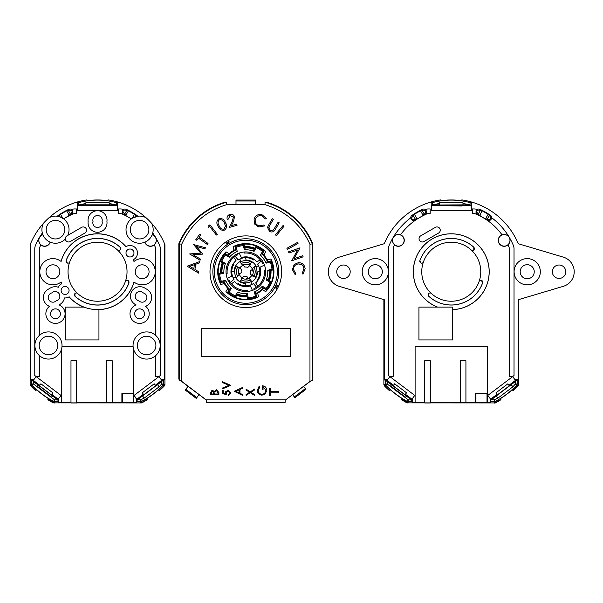 <?xml version="1.0" encoding="UTF-8"?>
<svg xmlns="http://www.w3.org/2000/svg" width="603" height="603" viewBox="0 0 603 603"><rect width="100%" height="100%" fill="white"/><g stroke="black" fill="none" stroke-linecap="round" stroke-linejoin="round"><path stroke-width="0.9" d="M268.946 280.553A24.746 24.746 0 0 0 270.543 270.551M254.647 248.609A24.746 24.746 0 0 0 244.645 247.011M222.711 262.908A24.746 24.746 0 0 0 221.113 272.91M265.546 269.933L264.491 270.121A18.738 18.738 0 0 1 253.946 288.611L254.323 289.613M247.622 291.453L247.434 290.397A18.738 18.738 0 0 1 228.944 279.852L227.942 280.222M237.009 294.844A24.746 24.746 0 0 0 247.004 296.442M244.027 252.009L244.215 253.064A18.738 18.738 0 0 1 262.712 263.609L263.715 263.232M226.102 273.528L227.158 273.34A18.738 18.738 0 0 1 237.703 254.843L237.333 253.84M233.082 277.651L235.336 276.928A11.713 11.713 0 0 0 245.647 283.44L245.964 285.784M251.745 284.473L251.021 282.227A11.713 11.713 0 0 0 257.534 271.908L259.878 271.591M258.566 265.81L256.32 266.534A11.713 11.713 0 0 0 246.001 260.021L245.685 257.677M239.904 258.989L240.627 261.235A11.713 11.713 0 0 0 234.115 271.554L231.778 271.87M559.056 278.45A6.723 6.723 0 0 1 552.333 271.727A6.723 6.723 0 0 1 559.056 265.011A6.723 6.723 0 0 1 565.772 271.727A6.723 6.723 0 0 1 559.056 278.45M527.218 278.759A7.025 7.025 0 0 1 520.185 271.727A7.025 7.025 0 0 1 527.218 264.702A7.025 7.025 0 0 1 534.243 271.727A7.025 7.025 0 0 1 527.218 278.759M343.476 278.45A6.723 6.723 0 0 1 336.753 271.727A6.723 6.723 0 0 1 343.476 265.011A6.723 6.723 0 0 1 350.2 271.727A6.723 6.723 0 0 1 343.476 278.45M375.315 278.759A7.025 7.025 0 0 1 368.29 271.727A7.025 7.025 0 0 1 375.315 264.702A7.025 7.025 0 0 1 382.34 271.727A7.025 7.025 0 0 1 375.315 278.759M451.263 301.236A29.509 29.509 0 0 1 431.303 293.457A29.509 29.509 0 0 1 431.303 293.465A29.509 29.509 0 0 1 423.434 261.921A29.509 29.509 0 0 1 423.442 261.898L423.434 261.921A29.509 29.509 0 0 1 471.229 250.004L471.214 249.989A29.509 29.509 0 0 1 451.263 301.236M431.303 293.457L431.311 293.473A1.877 1.877 0 0 0 428.65 293.571A1.877 1.877 0 0 0 428.763 296.216A33.255 33.255 0 0 0 482.626 282.792A1.877 1.877 0 0 0 481.179 280.32A1.877 1.877 0 0 0 479.091 281.541L479.091 281.556A29.509 29.509 0 0 1 479.091 281.556L479.091 281.541M421.15 263.096L419.869 260.639A33.293 33.293 0 0 1 473.777 247.2L473.762 247.238A1.877 1.877 0 0 1 473.249 250.335A1.877 1.877 0 0 1 471.229 250.004L471.214 249.989M527.218 284.842A13.115 13.115 0 0 1 514.103 271.727A13.115 13.115 0 0 1 527.218 258.612A13.115 13.115 0 0 1 540.333 271.727A13.115 13.115 0 0 1 527.218 284.842M375.315 284.842A13.115 13.115 0 0 1 362.199 271.727A13.115 13.115 0 0 1 375.315 258.612A13.115 13.115 0 0 1 388.43 271.727A13.115 13.115 0 0 1 375.315 284.842M437.635 307.093L452.672 307.093L452.672 309.603A37.899 37.899 0 0 0 489.161 271.727A37.899 37.899 0 0 0 451.263 233.828A37.899 37.899 0 0 0 437.635 307.093L437.522 307.093A37.936 37.936 0 0 1 451.263 233.791A37.936 37.936 0 0 1 489.206 271.727A37.936 37.936 0 0 1 452.672 309.641L452.672 339.926L418.949 339.926L418.949 307.093L437.522 307.093M435.328 227.369A3.279 3.279 0 0 1 440.25 230.203A3.279 3.279 0 0 1 438.615 233.037L423.954 241.547A3.279 3.279 0 0 1 419.477 240.356A3.279 3.279 0 0 1 420.668 235.871L435.328 227.369L420.668 235.871M392.553 240.348A5.789 5.789 0 0 1 398.334 234.559A5.789 5.789 0 0 1 404.123 240.348A5.789 5.789 0 0 1 398.334 246.13A5.789 5.789 0 0 1 392.553 240.348M394.566 244.81A5.842 5.842 0 0 1 400.445 234.899L400.505 234.808A5.947 5.947 0 0 1 400.852 245.738A5.947 5.947 0 0 1 394.52 244.908L394.566 244.81A62.765 62.765 0 0 0 393.563 247.034A4.681 4.681 0 0 0 393.186 248.881L393.186 376.37L389.576 376.37L388.498 375.518L388.498 248.881A9.369 9.369 0 0 1 389.259 245.195A67.446 67.446 0 0 1 411.005 217.615A2.661 2.661 0 0 0 415.173 220.05L414.758 219.477C413.063 220.201 412.007 219.658 411.6 217.864L414.374 214.231L420.479 210.749L423.042 210.228C425.997 210.304 426.54 211.487 424.678 213.779L424.203 213.967L422.296 210.62M498.41 240.348A5.789 5.789 0 0 1 504.191 234.559A5.789 5.789 0 0 1 509.98 240.348A5.789 5.789 0 0 1 504.191 246.13A5.789 5.789 0 0 1 498.41 240.348M510.04 240.348A5.842 5.842 0 0 0 502.088 234.899L502.02 234.808A5.947 5.947 0 0 0 501.673 245.738A5.947 5.947 0 0 0 508.012 244.908L507.967 244.81A5.842 5.842 0 0 0 510.04 240.348M473.762 247.238A33.255 33.255 0 0 0 419.899 260.669A1.877 1.877 0 0 0 421.045 263.059A1.877 1.877 0 0 0 423.434 261.921L423.442 261.898M479.905 209.309L479.483 210.228C477.877 209.776 476.92 210.364 476.619 212.007L478.322 213.967L480.237 210.62L482.053 210.749L488.151 214.231L489.877 216.16L490.48 215.346A68.682 68.682 0 0 0 479.905 209.309A2.977 2.977 0 0 0 477.131 209.46L477.523 209.603L477.131 209.46M479.98 215.919A62.765 62.765 0 0 0 479.573 215.716A62.765 62.765 0 0 0 475.955 214.027A4.681 4.681 0 0 0 474.116 213.65L472.345 213.65L472.345 208.962L474.116 208.962A9.369 9.369 0 0 1 477.523 209.603A2.661 2.661 0 0 0 477.553 214.427A63.044 63.044 0 0 1 479.717 215.467L482.053 210.749M512.859 390.307L513.259 390.503A93.48 93.48 0 0 0 518.226 385.769L518.655 384.571L518.655 299.616M383.877 299.616L383.877 384.563L384.413 385.867A93.48 93.48 0 0 0 389.274 390.503L390.495 389.915A92.274 92.274 0 0 0 401.824 398.395L401.598 399.729A93.48 93.48 0 0 0 407.017 402.879L495.417 402.932A93.48 93.48 0 0 0 500.935 399.729L500.859 399.292M508.947 385.309L509.075 386.01L497.792 394.543L497.158 394.226L490.616 399.178L487.789 395.44L512.663 376.626L515.49 380.365L508.947 385.309M508.962 385.294L507.907 383.794L495.983 392.817L497.143 394.241M512.068 389.96L512.889 390.352A87.367 87.367 0 0 0 517.721 385.701L515.369 383.998L517.246 383.998L516.718 385.309A86.365 86.365 0 0 1 495.161 401.477L495.41 402.48A87.367 87.367 0 0 0 500.889 399.337L500.739 398.44A86.523 86.523 0 0 0 512.068 389.96M412.211 402.691L412.211 399.141L411.683 400.068L412.211 402.691L424.708 402.796L424.708 360.722L430.331 360.722L430.331 402.977L424.708 402.977L424.708 360.722M411.713 401.696L408.261 401.696L407.899 403.098M494.633 403.098L494.287 399.819L491.181 399.819L516.59 380.583L516.281 379.656L515.444 380.297L514.909 379.596L516.281 379.656M515.369 381.526L515.369 383.998L512.874 386.817L497.927 398.116L494.287 399.819L495.161 401.477L490.819 401.696L490.314 402.691L430.331 402.796M386.221 379.739L387.616 379.596L389.862 376.626L414.743 395.44L411.917 399.178L405.374 394.226L404.734 394.543L393.45 386.01L393.586 385.309L386.221 379.739L385.935 380.583L387.156 381.526L387.156 383.983L384.413 385.867M405.389 394.241L406.55 392.817L394.618 383.794L393.563 385.294M383.877 384.563L385.287 383.983L385.287 380.531L384.284 379.536L384.284 299.736L339.195 286.319A15.226 15.226 0 0 1 339.195 257.142L384.284 243.718A72.601 72.601 0 0 1 440.718 199.902L441.14 200.686A71.757 71.757 0 0 1 461.385 200.686L461.808 199.902A72.601 72.601 0 0 1 518.248 243.718L563.338 257.142A15.226 15.226 0 0 1 563.338 286.319L518.248 299.736L518.248 379.536L516.59 380.583M431.198 210.372L431.198 201.96L432.434 202.631A71.614 71.614 0 0 1 470.099 202.631L471.327 201.96L471.327 210.372L431.198 210.372L431.409 205.683L440.823 205.683L441.14 205.05L461.385 205.05L461.755 205.977L440.801 205.683M490.488 399.013L490.85 400.068L491.181 399.819M518.226 385.769L517.721 385.701M495.41 402.48L495.417 402.932M460.308 360.722L460.308 402.796L460.308 360.722L465.923 360.722L465.923 402.796L465.923 360.722M475.526 402.796L475.526 393.427L487.428 393.427L487.013 393.834L475.933 393.834L475.526 393.427M475.933 402.389L475.933 393.834M487.013 402.389L487.013 393.834M487.428 402.796L487.428 393.427M490.819 401.696L490.85 400.068M490.314 399.141L490.314 402.691M411.683 400.068L408.261 399.819L387.156 383.983L385.287 383.983L385.83 385.302A92.116 92.116 0 0 0 407.364 401.462L408.261 399.819L408.261 401.696L407.364 401.462L407.017 402.879M391.49 384.797L406.497 396.02L405.555 397.264L390.616 385.958L391.49 384.797L387.156 381.526M411.344 399.819L406.43 396.103M387.669 379.536L384.284 379.536M385.287 380.531L385.935 380.583M514.887 379.558L518.248 379.536M415.105 402.691L415.105 346.672L487.428 346.672L487.428 402.691M392.915 237.891A5.947 5.947 0 0 1 393.586 236.768L392.915 237.891M424.678 213.779L424.972 214.427A2.661 2.661 0 0 0 425.009 209.603L425.401 209.46A2.977 2.977 0 0 0 422.62 209.309A68.682 68.682 0 0 0 412.045 215.346L411.947 215.429A2.977 2.977 0 0 0 410.681 217.856L411.005 217.615M425.484 214.502A2.977 2.977 0 0 1 425.107 214.713A62.735 62.735 0 0 0 415.535 220.163L415.354 220.306A2.977 2.977 0 0 1 414.932 220.547L415.354 220.306M487.593 220.547A2.977 2.977 0 0 1 487.171 220.306L486.99 220.163A62.735 62.735 0 0 0 477.425 214.713A2.977 2.977 0 0 1 477.048 214.502M489.184 215.738L487.269 219.077L487.36 220.05A2.661 2.661 0 0 0 491.528 217.615L491.852 217.856A2.977 2.977 0 0 0 490.578 215.429L490.48 215.346M491.852 217.856A67.446 67.446 0 0 1 508.947 236.768A5.947 5.947 0 0 1 509.61 237.891L508.947 236.768M470.099 202.631L470.001 204.832L471.124 205.683L471.327 210.372M428.733 293.488L428.748 296.261A33.293 33.293 0 0 0 482.656 282.822L481.398 280.372M473.777 247.2L473.8 249.966M496.292 395.96L497.927 398.116M512.716 386.621L511.231 384.654M500.55 396.148L510.598 388.551M390.616 385.958L391.551 384.714M431.462 205.683L432.532 204.832L432.434 202.631M424.972 214.427A63.044 63.044 0 0 0 422.816 215.467L422.952 215.716A62.765 62.765 0 0 0 417.397 218.889L422.952 215.716A62.765 62.765 0 0 1 426.57 214.027A4.681 4.681 0 0 1 428.416 213.65L430.188 213.65L430.188 208.962L428.416 208.962A9.369 9.369 0 0 0 425.009 209.603L425.401 209.46M400.445 234.899A62.765 62.765 0 0 1 417.397 218.889L417.261 218.648A63.044 63.044 0 0 0 415.354 219.914L414.758 219.477M412.045 215.346L412.656 216.16M491.528 217.615A67.446 67.446 0 0 1 513.274 245.195A9.369 9.369 0 0 1 514.027 248.881L514.027 375.518L512.957 376.37L509.347 376.37L509.347 248.881A4.681 4.681 0 0 0 508.97 247.034A62.765 62.765 0 0 0 507.967 244.81M479.483 210.228L480.237 210.62M484.028 218.196A62.765 62.765 0 0 1 485.129 218.889M479.717 215.467L485.136 218.889A62.765 62.765 0 0 1 502.088 234.899M469.255 204.832L439.557 204.982L439.557 202.774L445.21 202.721L462.976 202.774L462.976 203.452L470.001 204.832M432.532 204.832L439.557 203.452L439.557 202.774M439.557 204.832L433.271 204.832M461.71 205.683L471.071 205.683M422.816 215.467L424.203 213.967M413.349 215.738L415.256 219.077L417.261 218.648M411.947 215.429L412.55 216.236M487.179 219.914A63.044 63.044 0 0 0 485.272 218.648L485.136 218.889M489.877 216.16L490.578 215.429M487.601 219.326L487.774 219.477C490.714 219.891 491.453 218.814 489.975 216.236M488.151 214.231L485.566 218.768L487.269 219.077M478.322 213.967L479.46 215.279M462.976 204.832L462.976 203.452M487.774 219.477L487.36 220.05M252.453 269.405L250.411 270.77A4.681 4.681 0 0 1 250.094 273.664L252.235 275.903M241.652 278.141L243.891 275.993A4.681 4.681 0 0 0 246.785 276.317L248.15 278.36M249.996 265.32L247.758 267.461A4.681 4.681 0 0 0 244.863 267.144L243.499 265.101M239.421 267.559L241.562 269.797A4.681 4.681 0 0 0 241.245 272.692L239.195 274.056M261.242 261.084L257.632 264.114A14.05 14.05 0 0 1 257.632 279.347L258.265 279.875M230.406 282.37L234.017 279.347A14.05 14.05 0 0 1 234.017 264.114L233.384 263.579M256.471 287.149L253.441 283.538A14.05 14.05 0 0 1 238.208 283.538L237.68 284.171M235.185 256.313L238.208 259.923A14.05 14.05 0 0 1 253.441 259.923L253.976 259.29M253.999 267.152L255.393 265.991A11.156 11.156 0 0 1 255.393 277.47L252.499 275.043A7.447 7.447 0 0 0 252.499 268.418L253.999 267.152A9.369 9.369 0 0 1 253.999 276.302M255.393 265.991L255.823 265.629M255.823 277.832L255.393 277.47M235.833 265.629L239.157 268.418A7.447 7.447 0 0 0 239.157 275.043L235.833 277.832M239.723 281.722L242.512 278.398A7.447 7.447 0 0 0 249.137 278.398L251.926 281.722M251.926 261.732L249.137 265.064A7.447 7.447 0 0 0 242.512 265.064L239.723 261.732M236.263 277.47A11.156 11.156 0 0 1 236.263 265.991M251.564 281.292A11.156 11.156 0 0 1 240.084 281.292M240.084 262.169A11.156 11.156 0 0 1 251.564 262.169M264.498 265.132L259.991 267.189A14.871 14.871 0 0 1 255.649 282.897L257.85 286.093M239.233 253.056L241.283 257.571A14.871 14.871 0 0 1 256.991 261.906L260.195 259.705M227.158 278.322L231.665 276.272A14.871 14.871 0 0 1 236.007 260.564L233.798 257.36M252.423 290.397L250.366 285.89A14.871 14.871 0 0 1 234.657 281.548L231.462 283.757M48.466 354.775A9.279 9.279 0 0 1 39.18 345.489A9.279 9.279 0 0 1 48.466 336.21A9.279 9.279 0 0 1 57.745 345.489A9.279 9.279 0 0 1 48.466 354.775M146.612 354.775A9.279 9.279 0 0 1 137.333 345.489A9.279 9.279 0 0 1 146.612 336.21A9.279 9.279 0 0 1 155.898 345.489A9.279 9.279 0 0 1 146.612 354.775M139.602 238.946A9.279 9.279 0 0 1 130.323 229.668A9.279 9.279 0 0 1 139.602 220.389A9.279 9.279 0 0 1 148.881 229.668A9.279 9.279 0 0 1 139.602 238.946M55.476 238.946A9.279 9.279 0 0 1 46.197 229.668A9.279 9.279 0 0 1 55.476 220.389A9.279 9.279 0 0 1 64.755 229.668A9.279 9.279 0 0 1 55.476 238.946M129.992 256.976A3.98 3.98 0 0 1 126.012 252.996A3.98 3.98 0 0 1 129.992 249.016A3.98 3.98 0 0 1 133.972 252.996A3.98 3.98 0 0 1 129.992 256.976M65.086 294.445A3.98 3.98 0 0 1 61.107 290.465A3.98 3.98 0 0 1 65.086 286.485A3.98 3.98 0 0 1 69.066 290.465A3.98 3.98 0 0 1 65.086 294.445M55.476 318.708A4.914 4.914 0 0 1 50.562 313.794A4.914 4.914 0 0 1 55.476 308.872A4.914 4.914 0 0 1 60.398 313.794A4.914 4.914 0 0 1 55.476 318.708M139.602 318.708A4.914 4.914 0 0 1 134.688 313.794A4.914 4.914 0 0 1 139.602 308.872A4.914 4.914 0 0 1 144.524 313.794A4.914 4.914 0 0 1 139.602 318.708M97.543 301.236A29.509 29.509 0 0 1 69.707 261.921A29.509 29.509 0 0 1 117.502 250.004A29.509 29.509 0 0 1 97.543 301.236M102.05 221.467A4.696 4.696 0 0 1 97.543 227.482A4.696 4.696 0 0 1 93.028 221.467A4.681 4.681 0 0 1 97.543 215.52A4.681 4.681 0 0 1 102.05 221.467M143.326 292.952A4.681 4.681 0 0 1 142.157 302.178A4.681 4.681 0 0 1 138.811 300.769A4.696 4.696 0 0 1 135.856 293.857A4.696 4.696 0 0 1 143.326 292.952M56.267 300.769A4.681 4.681 0 0 1 48.27 298.078A4.681 4.681 0 0 1 51.752 292.952A4.696 4.696 0 0 1 59.222 293.857A4.696 4.696 0 0 1 56.267 300.769M142.157 278.639A6.912 6.912 0 0 1 135.245 271.727A6.912 6.912 0 0 1 142.157 264.823A6.912 6.912 0 0 1 149.062 271.727A6.912 6.912 0 0 1 142.157 278.639M52.928 278.639A6.912 6.912 0 0 1 46.016 271.727A6.912 6.912 0 0 1 52.928 264.823A6.912 6.912 0 0 1 59.833 271.727A6.912 6.912 0 0 1 52.928 278.639M58.318 215.346L58.936 216.16L60.556 214.291L66.654 210.801L69.315 210.221C72.277 210.296 72.827 211.487 70.95 213.786L71.252 214.427A2.661 2.661 0 0 0 71.282 209.603L71.674 209.46A2.977 2.977 0 0 0 68.9 209.309A68.682 68.682 0 0 0 58.318 215.346L58.227 215.429A2.977 2.977 0 0 0 57.428 216.243A13.56 13.56 0 0 0 48.971 217.766A72.601 72.601 0 0 1 86.99 199.902L87.412 200.686A71.757 71.757 0 0 1 107.666 200.686L108.088 199.902A72.601 72.601 0 0 1 151.504 223.163A13.56 13.56 0 0 1 152.755 232.992A67.446 67.446 0 0 1 159.546 245.195A9.369 9.369 0 0 1 160.3 248.881L160.3 375.518L159.23 376.37L155.619 376.37L159.23 376.37L160.3 375.518M152.175 234.755L152.152 234.816A13.56 13.56 0 0 1 144.961 242.127L144.81 242.187A5.947 5.947 0 0 0 154.285 244.908L154.24 244.81A5.842 5.842 0 0 0 152.175 234.755A13.56 13.56 0 0 0 152.755 232.992M144.81 242.187A13.56 13.56 0 0 1 131.356 218.897A62.735 62.735 0 0 0 123.698 214.713A2.977 2.977 0 0 1 123.321 214.502M77.576 293.457A1.877 1.877 0 0 0 74.93 293.571A1.877 1.877 0 0 0 75.036 296.216A33.255 33.255 0 0 0 128.899 282.792A1.877 1.877 0 0 0 127.452 280.32A1.877 1.877 0 0 0 125.371 281.541M67.385 263.081L66.096 260.647A33.338 33.338 0 0 1 120.095 247.185L120.072 249.966L120.645 248.624A1.877 1.877 0 0 1 117.502 250.004M62.026 345.489A13.56 13.56 0 0 1 39.459 355.634A13.56 13.56 0 0 1 54.021 333.12A13.56 13.56 0 0 1 62.026 345.489M57.428 216.243L60.194 216.952L63.714 218.897A13.56 13.56 0 0 1 67.77 235.389L81.601 227.369A3.279 3.279 0 0 1 86.086 228.56A3.279 3.279 0 0 1 84.895 233.037L70.227 241.547A3.279 3.279 0 0 1 65.32 238.999A13.56 13.56 0 0 1 50.268 242.187L50.117 242.127A13.56 13.56 0 0 1 42.926 234.816L42.903 234.755A5.842 5.842 0 0 0 40.838 244.81L40.793 244.908A5.947 5.947 0 0 0 50.268 242.187M63.73 218.851A62.765 62.765 0 0 0 63.692 218.874A13.56 13.56 0 0 0 60.194 216.952L59.531 215.799M160.179 345.489A13.56 13.56 0 0 1 133.7 349.634A13.56 13.56 0 0 1 155.619 335.351A13.56 13.56 0 0 1 160.179 345.489M65.079 313.794A9.603 9.603 0 0 1 55.476 323.396A9.603 9.603 0 0 1 49.446 306.316A9.482 9.482 0 0 1 49.333 288.709A9.482 9.482 0 0 1 58.31 287.262A7.492 7.492 0 0 1 61.581 283.84A37.936 37.936 0 0 1 61.031 282.046A13.115 13.115 0 0 1 43.288 280.629A13.115 13.115 0 0 1 43.288 262.833A13.115 13.115 0 0 1 61.031 261.416A37.936 37.936 0 0 1 126.004 246.65A7.492 7.492 0 0 1 137.484 252.996A7.492 7.492 0 0 1 133.497 259.622A37.936 37.936 0 0 1 134.047 261.416A13.115 13.115 0 0 1 155.265 271.727A13.115 13.115 0 0 1 134.047 282.046A37.936 37.936 0 0 1 98.945 309.641L98.945 339.926L65.222 339.926L65.222 307.093L83.794 307.093A37.936 37.936 0 0 1 69.074 296.812A7.492 7.492 0 0 1 64.476 297.935A9.482 9.482 0 0 1 59.011 304.869A9.603 9.603 0 0 1 65.079 313.794M133.467 259.637A7.492 7.492 0 0 1 133.421 259.659A37.861 37.861 0 0 1 133.979 261.476L134.047 261.416M125.937 246.695L126.004 246.65A7.492 7.492 0 0 0 125.937 246.695A37.861 37.861 0 0 0 61.099 261.476L61.031 261.416M149.205 313.794A9.603 9.603 0 0 1 139.602 323.396A9.603 9.603 0 0 1 136.067 304.869A9.482 9.482 0 0 1 131.793 291.332A9.482 9.482 0 0 1 145.745 288.709A9.482 9.482 0 0 1 145.632 306.316A9.603 9.603 0 0 1 149.205 313.794M88.144 221.497A9.482 9.482 0 0 1 97.543 210.718A9.482 9.482 0 0 1 106.935 221.497A9.482 9.482 0 0 1 97.543 232.268A9.482 9.482 0 0 1 88.144 221.497M120.095 247.185L120.042 247.238A33.255 33.255 0 0 0 66.179 260.669A33.255 33.255 0 0 1 120.042 247.238A1.877 1.877 0 0 1 120.645 248.624M42.926 234.816A5.789 5.789 0 0 0 43.71 246.062A5.789 5.789 0 0 0 50.117 242.127M126.178 209.309L125.763 210.221C124.15 209.769 123.193 210.364 122.884 212.007L124.693 214.012L126.607 210.673L128.424 210.801L134.522 214.291L136.142 216.16L136.76 215.346A68.682 68.682 0 0 0 126.178 209.309A2.977 2.977 0 0 0 123.404 209.46L123.796 209.603L123.404 209.46M122.281 212.007A2.661 2.661 0 0 0 123.826 214.427A63.044 63.044 0 0 1 126.08 215.52L125.944 215.761A62.765 62.765 0 0 0 122.236 214.027A4.681 4.681 0 0 0 120.389 213.65L118.618 213.65L118.618 208.962L120.389 208.962A9.369 9.369 0 0 1 123.796 209.603A2.661 2.661 0 0 0 122.281 212.007M159.132 390.307L159.531 390.503A93.48 93.48 0 0 0 164.498 385.769L164.928 384.571L164.928 244.72L164.521 243.718L164.521 379.536L162.87 380.583L162.561 379.656L155.22 385.309L155.348 386.01L144.072 394.543L143.431 394.226L136.889 399.178L134.062 395.44L158.943 376.626L161.725 380.305L161.189 379.596L162.561 379.656M30.15 384.563L31.56 383.983L31.56 380.531L30.557 379.536L30.557 243.718L30.15 244.72L30.15 384.563L30.685 385.867A93.48 93.48 0 0 0 35.547 390.503L36.775 389.915A92.274 92.274 0 0 0 48.097 398.395L47.871 399.729A93.48 93.48 0 0 0 53.29 402.879L141.69 402.932A93.48 93.48 0 0 0 147.207 399.729L147.132 399.292M155.242 385.294L154.18 383.794L142.255 392.817L143.416 394.241M158.34 389.96L159.169 390.352A87.367 87.367 0 0 0 163.993 385.701L161.649 383.998L163.519 383.998L162.991 385.309A86.365 86.365 0 0 1 141.441 401.477L141.682 402.48A87.367 87.367 0 0 0 147.162 399.337L147.011 398.44A86.523 86.523 0 0 0 158.34 389.96M58.483 402.691L58.483 399.141L57.956 400.068L58.483 402.691L70.981 402.796L70.981 360.722L76.604 360.722L76.604 402.977L70.981 402.977L70.981 360.722M57.986 401.696L54.534 401.696L54.172 403.098M140.914 403.098L140.559 399.819L137.454 399.819L162.87 380.583M161.649 381.526L161.649 383.998L159.147 386.817L144.2 398.116L140.559 399.819L141.441 401.477L137.092 401.696L136.595 402.691L76.604 402.796M32.494 379.739L33.889 379.596L36.142 376.626L61.016 395.44L58.19 399.178L51.647 394.226L51.006 394.543L39.73 386.01L39.858 385.309L32.494 379.739L32.208 380.583L33.429 381.526L33.429 383.983L30.685 385.867M51.662 394.241L52.823 392.817L40.898 383.794L39.836 385.294M30.557 243.718A72.601 72.601 0 0 1 48.971 217.766M108.005 205.683L87.073 205.683M151.504 223.163A72.601 72.601 0 0 1 164.521 243.718M134.062 395.44L137.122 400.068L137.454 399.819M164.498 385.769L163.993 385.701M141.682 402.48L141.69 402.932M121.896 393.427L133.7 393.427L133.293 393.834L122.303 393.834L121.896 393.427L121.896 402.796M106.58 402.796L106.58 360.722L112.203 360.722L112.203 402.796L112.203 360.722M122.303 402.389L122.303 393.834M133.293 402.389L133.293 393.834M137.092 401.696L137.122 400.068M136.595 399.141L136.595 402.691M57.956 400.068L54.534 399.819L33.429 383.983L31.56 383.983L32.102 385.302A92.116 92.116 0 0 0 53.637 401.462L54.534 399.819L54.534 401.696L53.637 401.462L53.29 402.879M37.763 384.797L52.77 396.02L51.828 397.264L36.889 385.958L37.763 384.797L33.429 381.526M57.624 399.819L52.71 396.103M36.142 376.626L33.941 379.536L30.557 379.536M31.56 380.531L32.208 380.583M61.378 402.691L61.378 349.634M39.195 237.891A5.947 5.947 0 0 1 39.858 236.768L39.466 237.416M39.459 355.634L39.459 376.37L35.848 376.37L34.778 375.518L34.778 248.881A9.369 9.369 0 0 1 35.532 245.195A67.446 67.446 0 0 1 42.323 232.992A13.56 13.56 0 0 1 43.574 223.163M87.096 205.683L87.412 205.05L107.666 205.05L107.982 205.683L117.344 205.683L116.273 204.832L78.805 204.832L77.734 205.683L87.096 205.683M77.478 201.96L78.707 202.631A71.614 71.614 0 0 1 116.371 202.631L117.6 201.96L117.6 210.372L77.478 210.372L77.478 201.96M61.973 346.672L133.105 346.672M134.522 214.291L132.238 218.278L137.65 216.243A2.977 2.977 0 0 0 136.851 215.429L136.76 215.346M137.65 216.243A13.56 13.56 0 0 1 146.107 217.766M71.38 214.713L71.757 214.502A2.977 2.977 0 0 1 71.38 214.713A62.735 62.735 0 0 0 63.714 218.897M77.478 210.372L77.734 205.683M117.344 205.683L117.6 210.372M133.7 349.634L133.7 402.691M158.943 376.626L161.137 379.536L164.521 379.536M155.22 236.768A5.947 5.947 0 0 1 155.883 237.891L155.22 236.768M131.356 218.897L125.944 215.761A62.765 62.765 0 0 0 123.713 214.683L123.698 214.713M132.238 218.278L131.386 218.874A13.56 13.56 0 0 1 134.884 216.952L135.547 215.799M65.32 238.999A3.279 3.279 0 0 1 66.941 235.871L67.77 235.389M69.104 296.797A7.492 7.492 0 0 0 69.141 296.766A37.861 37.861 0 0 0 133.979 281.985L134.047 282.046M61.031 282.046L61.099 281.985A37.861 37.861 0 0 0 61.657 283.802A7.492 7.492 0 0 0 61.612 283.825M127.693 280.372L128.982 282.807A33.338 33.338 0 0 1 74.983 296.277L74.945 293.548M129.012 282.166L128.635 281.036M66.096 260.647L66.179 260.669A1.877 1.877 0 0 0 67.317 263.059A1.877 1.877 0 0 0 69.707 261.921M66.179 260.669L66.066 261.295L67.423 263.096M142.564 395.96L144.2 398.116M159.147 386.817L157.511 384.654M146.823 396.148L156.87 388.551M36.889 385.958L37.831 384.714M42.323 232.992A13.56 13.56 0 0 0 42.903 234.755M78.805 204.832L78.707 202.631M116.371 202.631L116.273 204.832M85.83 204.832L85.83 202.774L91.483 202.721L109.249 202.774L109.249 203.452L115.535 204.832M39.459 335.351L39.459 248.881A4.681 4.681 0 0 1 39.836 247.034A62.765 62.765 0 0 1 40.838 244.81M81.601 227.369L66.941 235.871M68.493 216.093A62.765 62.765 0 0 1 72.842 214.027A4.681 4.681 0 0 1 74.689 213.65L76.46 213.65L76.46 208.962L74.689 208.962A9.369 9.369 0 0 0 71.282 209.603L71.674 209.46M125.763 210.221L126.607 210.673M155.619 335.351L155.619 248.881A4.681 4.681 0 0 0 155.242 247.034A62.765 62.765 0 0 0 154.24 244.81M98.945 309.58L98.945 309.58A37.876 37.876 0 0 1 83.975 307.093L83.794 307.093M155.619 355.634L155.619 376.37M109.249 204.832L109.249 203.452M85.83 202.774L85.83 203.452L79.543 204.832M58.536 216.454L58.936 216.16M58.83 216.236L58.227 215.429M63.692 218.874L68.998 215.52A63.044 63.044 0 0 1 71.252 214.427M70.95 213.786L70.385 214.012L68.471 210.673M70.385 214.012L68.998 215.52M136.851 215.429L136.542 216.454M124.693 214.012L126.08 215.52M152.152 234.816A5.789 5.789 0 0 1 154.594 244.403A5.789 5.789 0 0 1 144.961 242.127M265.629 271.727A19.801 19.801 0 0 1 245.828 291.528A19.801 19.801 0 0 1 226.027 271.727A19.801 19.801 0 0 1 245.828 251.926A19.801 19.801 0 0 1 265.629 271.727M225.477 263.481L224.316 263.88L220.57 261.619L221.746 261.235L225.477 263.481A21.957 21.957 0 0 0 223.917 273.174L219.673 274.229A26.268 26.268 0 0 0 221.376 281.337L225.605 280.289A21.957 21.957 0 0 0 231.356 288.249L229.102 291.988L227.889 292.191L230.158 288.422L231.356 288.249M224.316 263.88L223.449 263.353A23.894 23.894 0 0 0 221.957 272.699L222.944 272.45L223.917 273.174M266.556 290.005A27.632 27.632 0 0 0 266.654 289.885L263.39 287.925A23.894 23.894 0 0 1 255.725 293.473L256.539 296.736L255.431 296.179L254.383 291.958A21.957 21.957 0 0 0 262.343 286.199L266.089 288.453L266.285 289.666L264.544 288.618A25.213 25.213 0 0 1 264.453 288.716M247.124 296.91A25.213 25.213 0 0 1 236.76 295.251M227.55 292.463A27.632 27.632 0 0 0 227.67 292.561L228.936 290.45A25.213 25.213 0 0 1 228.839 290.36M220.645 273.023A25.213 25.213 0 0 1 222.303 262.667M271.003 270.438A25.213 25.213 0 0 1 269.353 280.794M267.333 279.581L271.086 281.835L269.91 282.227L266.179 279.98L267.333 279.581L268.478 280.267A24.21 24.21 0 0 0 270.008 270.679M264.099 250.999A27.632 27.632 0 0 0 243.936 244.162L245.104 248.843L244.381 249.815L243.326 245.579L244.042 244.584M266.654 289.885A27.632 27.632 0 0 0 271.252 260.911A27.632 27.632 0 0 0 271.222 260.828M235.72 296.985L235.336 295.809L237.574 292.078A21.957 21.957 0 0 0 247.275 293.638L248.33 297.882L247.614 298.877L246.793 295.606A23.894 23.894 0 0 1 237.454 294.106L235.494 297.362A27.632 27.632 0 0 0 256.644 297.158A27.632 27.632 0 0 0 256.727 297.128M267.74 270.28L271.976 269.224L272.971 269.948L268.712 271.003L267.74 270.28A21.957 21.957 0 0 1 266.179 279.98M270.272 262.124L266.051 263.172A21.957 21.957 0 0 0 260.3 255.212L262.546 251.466L263.76 251.27L262.019 254.165A23.894 23.894 0 0 1 267.566 261.83L270.837 261.016L270.272 262.124A26.268 26.268 0 0 1 271.976 269.224M245.104 248.843L244.856 247.856A23.894 23.894 0 0 1 254.202 249.356L255.936 246.469L256.32 247.645A26.268 26.268 0 0 1 262.546 251.466M256.32 247.645L254.074 251.376A21.957 21.957 0 0 0 244.381 249.815M236.218 247.283L237.265 251.504A21.957 21.957 0 0 0 229.306 257.262L225.567 255.009L225.371 253.795L228.258 255.536A23.894 23.894 0 0 1 235.924 249.989L235.11 246.725L236.218 247.283A26.268 26.268 0 0 1 243.326 245.579M221.746 261.235A26.268 26.268 0 0 1 225.567 255.009M235.336 295.809A26.268 26.268 0 0 1 229.102 291.988M255.431 296.179A26.268 26.268 0 0 1 248.33 297.882M269.91 282.227A26.268 26.268 0 0 1 266.089 288.453M268.199 280.101A23.894 23.894 0 0 0 269.699 270.762L268.712 271.003M262.524 287.397L262.343 286.199M254.383 291.958L255.484 292.493M246.552 294.618L247.275 293.638M237.574 292.078L237.974 293.239M230.158 288.422L229.63 289.297A23.894 23.894 0 0 1 224.082 281.631L220.819 282.445L221.376 281.337M225.605 280.289L225.062 281.382M220.819 282.445L220.788 282.453A27.233 27.233 0 0 1 218.648 273.521L222.944 272.45M219.673 274.229L218.678 273.513M229.132 256.056L229.306 257.262M237.265 251.504L236.172 250.969M254.074 251.376L253.675 250.222M261.498 255.039L260.3 255.212M266.051 263.172L266.586 262.071M255.808 293.782A24.21 24.21 0 0 0 257.963 292.674M261.943 289.794A24.21 24.21 0 0 0 263.669 288.091L263.39 287.925M237.454 294.106L237.288 294.385A24.21 24.21 0 0 0 246.876 295.915M223.773 281.707A24.21 24.21 0 0 0 224.881 283.87M227.761 287.85A24.21 24.21 0 0 0 229.464 289.576L229.63 289.297M223.449 263.353L223.178 263.187A24.21 24.21 0 0 0 221.64 272.775M235.848 249.672A24.21 24.21 0 0 0 233.693 250.788M229.713 253.667A24.21 24.21 0 0 0 227.987 255.371L228.258 255.536M254.202 249.356L254.368 249.077A24.21 24.21 0 0 0 244.78 247.547M267.883 261.755A24.21 24.21 0 0 0 266.775 259.591M263.888 255.612A24.21 24.21 0 0 0 262.184 253.886L262.019 254.165M225.1 253.456A27.632 27.632 0 0 0 224.994 253.569L227.105 254.843A25.213 25.213 0 0 1 227.195 254.745M244.532 246.552A25.213 25.213 0 0 1 254.888 248.202M263.986 250.901L262.712 253.011A25.213 25.213 0 0 1 262.81 253.102M272.971 269.948L273.393 269.843M266.285 289.666L266.307 289.681A27.233 27.233 0 0 0 271.109 281.85M247.614 298.877L247.614 298.907A27.233 27.233 0 0 0 256.546 296.766L256.644 297.158M247.72 299.299L247.614 298.907M220.788 282.453L220.397 282.551A27.632 27.632 0 0 0 220.434 282.626M220.57 261.619L220.193 261.401A27.632 27.632 0 0 0 218.256 273.619L218.648 273.521M243.936 244.162A27.632 27.632 0 0 0 235.004 246.303L235.11 246.725M263.76 251.27L263.775 251.247A27.233 27.233 0 0 0 255.951 246.446M270.86 261.009A27.233 27.233 0 0 1 273.001 269.94M235.705 297.015A27.233 27.233 0 0 1 227.874 292.214M227.67 292.561A27.632 27.632 0 0 0 235.494 297.362M218.256 273.619A27.632 27.632 0 0 0 220.397 282.551M220.54 261.604A27.233 27.233 0 0 1 225.341 253.78M224.994 253.569A27.632 27.632 0 0 0 220.193 261.401M235.102 246.695A27.233 27.233 0 0 1 244.034 244.554M238.396 272.217L238.826 272.285A7.025 7.025 0 0 0 241.871 277.538L240.838 280.395M246.31 279.159L246.386 278.737A7.025 7.025 0 0 0 251.632 275.684L254.496 276.717M253.26 271.244L252.83 271.169A7.025 7.025 0 0 0 249.778 265.923L250.818 263.059M245.338 264.295L245.27 264.725A7.025 7.025 0 0 0 240.017 267.777L237.16 266.737M277.606 285.566A34.657 34.657 0 0 1 276.129 288.551M226.208 243.16A34.657 34.657 0 0 1 229.034 241.404M214.321 271.727A31.507 31.507 0 0 1 245.828 240.22A31.507 31.507 0 0 1 277.335 271.727A31.507 31.507 0 0 1 245.828 303.234A31.507 31.507 0 0 1 214.321 271.727M278.782 271.727A32.961 32.961 0 0 0 245.828 238.773A32.961 32.961 0 0 0 212.867 271.727A32.961 32.961 0 0 0 245.828 304.688A32.961 32.961 0 0 0 278.782 271.727M271.222 259.697L270.89 259.011A28.107 28.107 0 0 1 265.674 291.626L262.501 289.681A24.497 24.497 0 0 1 257.677 293.171L258.544 296.789A28.107 28.107 0 0 1 225.929 291.573L227.874 288.4A24.497 24.497 0 0 1 224.391 283.583L220.766 284.45A28.107 28.107 0 0 1 225.982 251.828L229.155 253.78A24.497 24.497 0 0 1 233.972 250.29L233.105 246.672A28.107 28.107 0 0 1 265.727 251.888L263.775 255.061A24.497 24.497 0 0 1 267.265 259.878L270.89 259.011M229.155 253.78L227.791 255.114L224.693 253.207M225.447 252.378L225.982 251.828M220.766 284.45L220.427 283.757M219.967 282.739L223.509 281.895L224.391 283.583M227.874 288.4L229.208 289.764L227.301 292.862M226.479 292.108L225.929 291.573M257.858 297.128L258.544 296.789M256.833 297.588L255.989 294.045L257.677 293.171M262.501 289.681L263.858 288.347L266.963 290.254M266.209 291.083L265.674 291.626M271.682 260.722L268.147 261.566L267.265 259.878M263.775 255.061L262.448 253.697L264.348 250.599M265.177 251.345L265.727 251.888M233.798 246.333L233.105 246.672M234.816 245.873L235.66 249.408L233.972 250.29M229.208 253.735A2.344 2.337 -110.2 0 1 229.306 253.712L233.858 250.418L233.459 251.285M224.135 283.448L227.813 288.249A2.344 2.337 159.8 0 0 227.828 288.355M262.448 289.726A2.344 2.337 69.8 0 1 262.343 289.741L257.79 293.043L258.19 292.176M263.82 255.107A2.344 2.337 -20.2 0 1 263.843 255.212L267.137 259.765L266.27 259.365M209.995 271.727A35.833 35.833 0 0 0 245.828 307.56A35.833 35.833 0 0 0 281.661 271.727A35.833 35.833 0 0 0 245.828 235.901A35.833 35.833 0 0 0 209.995 271.727M309.972 381.45L285.634 399.857L206.158 399.857L181.676 381.345L181.676 244.298C190.736 224.376 205.713 211.163 226.622 204.658L265.034 204.658C285.935 211.163 300.92 224.376 309.972 244.298L309.972 381.45L312.316 380.357L312.316 243.816L309.972 244.298M258.242 390.397L259.727 387.058L258.242 390.397C258.416 392.749 259.659 394.068 261.973 394.362L260.481 394.03M263.202 394.128L261.973 394.362C264.378 394.023 265.644 392.613 265.772 390.141L263.036 386.598L263.036 389.568L262.124 389.568L262.124 385.799C264.973 385.928 266.488 387.397 266.684 390.209C266.488 387.397 264.973 385.928 262.124 385.799M265.712 389.38L265.772 390.141M266.632 391.076L265.003 394.068L262.004 395.161L265.003 394.068M259.079 386.372L257.33 390.375L259.079 386.372L259.727 387.058M229.931 214.359C227.61 215.256 226.683 216.937 227.165 219.402C226.683 216.937 227.61 215.256 229.931 214.359C232.163 213.884 233.685 214.706 234.514 216.824C233.685 214.706 232.163 213.884 229.931 214.359M233.052 216.447L233.391 217.17L230.18 215.482L228.281 219.085L228.183 218.188M229.479 215.776L230.18 215.482M265.328 218.934L261.679 215.836C258.506 215.279 256.381 216.507 255.295 219.522C256.381 216.507 258.506 215.279 261.679 215.836L265.328 218.934L266.428 218.467L261.966 214.683C258.076 213.944 255.453 215.414 254.089 219.1C255.453 215.414 258.076 213.944 261.966 214.683M263.745 225.002L259.147 225.854L263.745 225.002L264.483 225.937L258.793 226.939L254.873 224.308M257.73 226.585L258.793 226.939M268.644 227.844L269.647 225.658L268.87 227.075L270.106 230.497L269.503 230.029M269.579 231.529C272.217 232.57 274.192 231.763 275.503 229.095C274.192 231.763 272.217 232.57 269.579 231.529L267.498 227.354L268.599 225.04L267.498 227.354M303.588 267.219L303.95 268.825L302.171 273.31L302.977 274.214L305.141 268.727C304.583 264.777 302.329 262.75 298.372 262.652C302.329 262.75 304.583 264.777 305.141 268.727L302.977 274.214M302.171 273.31L303.95 268.825C303.445 265.621 301.583 263.986 298.357 263.933L301.312 264.559M298.357 263.933C295.138 264.476 293.54 266.383 293.571 269.669L295.877 273.777L293.571 269.669L293.661 268.003M294.166 264.506L292.417 269.677L294.166 264.506L298.372 262.652M218.874 218.776C216.5 220.856 216.243 223.344 218.098 226.246C216.243 223.344 216.5 220.856 218.874 218.776C221.972 218.09 224.165 219.349 225.447 222.552C227.256 225.492 226.962 228.002 224.557 230.082C221.474 230.738 219.326 229.457 218.098 226.246M226.125 224.112L225.447 222.552M209.942 224.783L208.073 226.231L208.223 227.602L208.073 226.231L209.942 224.783L217.314 234.318L216.364 235.042L209.723 226.449L208.223 227.602M290.322 328.288L201.327 328.288L201.327 356.388L290.322 356.388L290.322 328.288M210.485 392.349L210.439 393.118L212.527 390.435L211.125 390.97M212.527 390.435L214.321 391.415L216.477 389.787L214.321 391.415L214.065 391.068M225.371 391.701L225.258 392.553L228.009 389.9L230.987 392.839L228.605 395.41L228.605 394.656L230.12 392.794L228.605 394.656M285.634 399.857L285.174 400.211L285.174 402.276L284.563 402.683L227.233 402.337L258.476 402.337M206.158 399.857L206.475 402.276L207.093 402.683L227.233 402.337M285.174 400.211L311.608 380.357M312.316 380.357L312.806 378.692L312.806 243.718L312.316 243.816A72.111 72.111 0 0 0 265.034 202.224L265.034 204.658M265.034 204.749L226.622 204.749M226.622 204.658L226.622 202.148L225.371 202.073A72.601 72.601 0 0 0 178.842 243.718L181.676 244.298M181.676 381.345L180.365 380.357L179.264 380.357L178.842 378.692L178.842 243.718M180.191 380.357L206.475 400.241M270.37 392.764L270.37 395.613L269.458 395.613L269.458 388.656L270.37 388.656L270.37 391.505L278.36 391.505L278.36 392.764L270.37 392.764M262.004 395.161C259.102 394.882 257.549 393.284 257.33 390.375M250.26 392.711L246.13 395.357L246.13 394.483L249.582 392.274L246.13 390.066L246.13 389.199L250.26 391.837L254.564 389.086L254.564 389.96L250.946 392.274L254.564 394.588L254.564 395.462L250.26 392.711M234.235 391.302L242.662 395.41L242.662 394.588L239.964 393.299L239.964 389.478L242.662 388.234L242.662 387.412L234.235 391.302M187.164 266.202L199.774 261.551L199.638 262.84L195.5 264.318L194.965 269.488L198.719 271.772L198.575 273.106L187.164 266.202M228.281 219.085L227.165 219.402M234.514 216.824L233.391 221.693L231.371 225.65L236.753 224.12L237.077 225.251L229.155 227.489L232.245 221.414L233.391 217.17M255.295 219.522C254.768 222.718 256.056 224.829 259.147 225.854M254.489 223.638L254.089 219.1M268.599 225.04L272.3 218.746L273.34 219.356L269.647 225.658M270.106 230.497L273.4 230.052L278.156 222.183L279.204 222.801L275.503 229.095M275.405 234.831L283.048 225.53L283.975 226.291L276.332 235.6L275.405 234.831M286.892 248.293L297.437 242.451L298.025 243.499L287.48 249.348L286.892 248.293M288.98 253.004L288.566 251.82L300.008 247.841L293.985 258.74L302.744 255.695L303.128 256.825L291.694 260.805L297.626 249.996L288.98 253.004M295.877 273.777L295.221 274.787L292.417 269.677M196.804 240.28L198.387 238.072L207.296 244.449L208.012 243.439L199.103 237.062L200.678 234.861L199.721 234.175L195.847 239.587L196.804 240.28M200.075 260.255L200.528 259.184L192.99 254.692L202.691 254.127L196.54 246.537L204.945 248.835L205.412 247.743L193.631 244.599L200.754 253.132L189.644 253.938L200.075 260.255M216.477 389.787L218.874 392.485L218.874 394.761L210.439 394.761L210.439 393.118M230.12 392.794L227.979 390.654L226.117 392.689L226.555 394.543L222.334 393.684L222.334 390.224L223.2 390.224L223.2 393.088L225.416 393.54L225.258 392.553M230.768 385.355L222.334 388.927L222.334 388.113L228.982 385.302L222.334 382.49L222.334 381.684L230.768 385.355M305.352 388.618L305.917 389.365L294.897 397.701L294.332 396.955L305.352 388.618L303.656 386.372M294.332 396.955L292.636 394.709M265.034 202.224L266.285 202.073A72.601 72.601 0 0 1 312.806 243.718M235.992 204.749L235.992 201.003L255.664 201.003L255.664 204.749M196.812 397.633L196.254 398.364L185.234 390.035L185.792 389.297L196.812 397.633L199.073 394.641M185.792 389.297L188.053 386.304M239.097 389.877L239.097 392.892L235.879 391.362L239.097 389.877L235.879 391.362M189.726 266.315L193.864 268.825L194.287 264.725L189.726 266.315M219.13 225.756C217.6 223.509 217.698 221.512 219.424 219.778C221.829 219.454 223.502 220.562 224.444 223.08L225.439 226.05L224.097 229.087C221.678 229.434 220.02 228.318 219.13 225.756M211.306 394.008L211.306 392.975L212.542 391.196L214.005 394.008L211.306 394.008M214.872 393.503L214.97 391.927L216.477 390.548L218.007 392.93L218.007 394.008L214.872 394.008L214.872 393.503M235.992 201.003L235.992 200.068L255.664 200.068L255.664 201.003M224.097 229.087L223.374 229.313M214.005 393.495L214.005 394.008M212.542 391.196L213.266 391.407M237.65 276.302A9.369 9.369 0 0 1 237.65 267.152M250.403 279.905A9.369 9.369 0 0 1 241.253 279.905M241.253 263.556A9.369 9.369 0 0 1 250.403 263.556M228.582 240.318A1.877 1.877 0 0 1 227.173 243.424A1.877 1.877 0 0 1 225.439 242.263M277.094 289.229A1.877 1.877 0 0 1 277.644 285.566A1.877 1.877 0 0 1 278.729 285.912M477.553 214.427L477.855 213.779M517.246 380.531L517.246 383.998L518.655 384.571M408.005 402.691L401.673 399.292M384.284 384.397L384.82 385.709L389.674 390.307M423.042 210.228L422.62 209.309M445.21 202.721L457.323 202.721M416.967 218.768L414.374 214.231M420.479 210.749L423.065 215.279M123.826 214.427L124.128 213.786M163.519 380.531L163.519 383.998L164.928 384.571M54.278 402.691L47.946 399.292M30.557 384.397L31.092 385.709L35.946 390.307M91.483 202.721L103.595 202.721M69.315 210.221L68.9 209.309M60.556 214.291L62.848 218.278M69.247 215.324L66.654 210.801M125.831 215.324L128.424 210.801M233.911 250.328A2.344 2.337 -141.7 0 0 233.858 250.418L234.107 250.041M225.379 284.096L224.512 283.696A2.344 2.337 -51.7 0 1 224.422 283.644M257.737 293.133A2.344 2.337 38.3 0 0 257.79 293.043L257.549 293.42M267.227 259.818A2.344 2.337 -51.7 0 0 267.137 259.765L267.513 260.006M206.475 402.201L285.174 402.201M226.622 202.224A72.111 72.111 0 0 0 179.34 243.816L179.34 380.357M270.853 270.476L269.217 280.719M247.087 296.759L236.843 295.123M254.813 248.338L244.569 246.702M222.432 262.742L220.796 272.986M228.869 253.833L230.256 253.607M227.926 288.686L227.7 287.299M262.78 289.628L261.393 289.855M263.73 254.775L263.948 256.162"/></g></svg>
